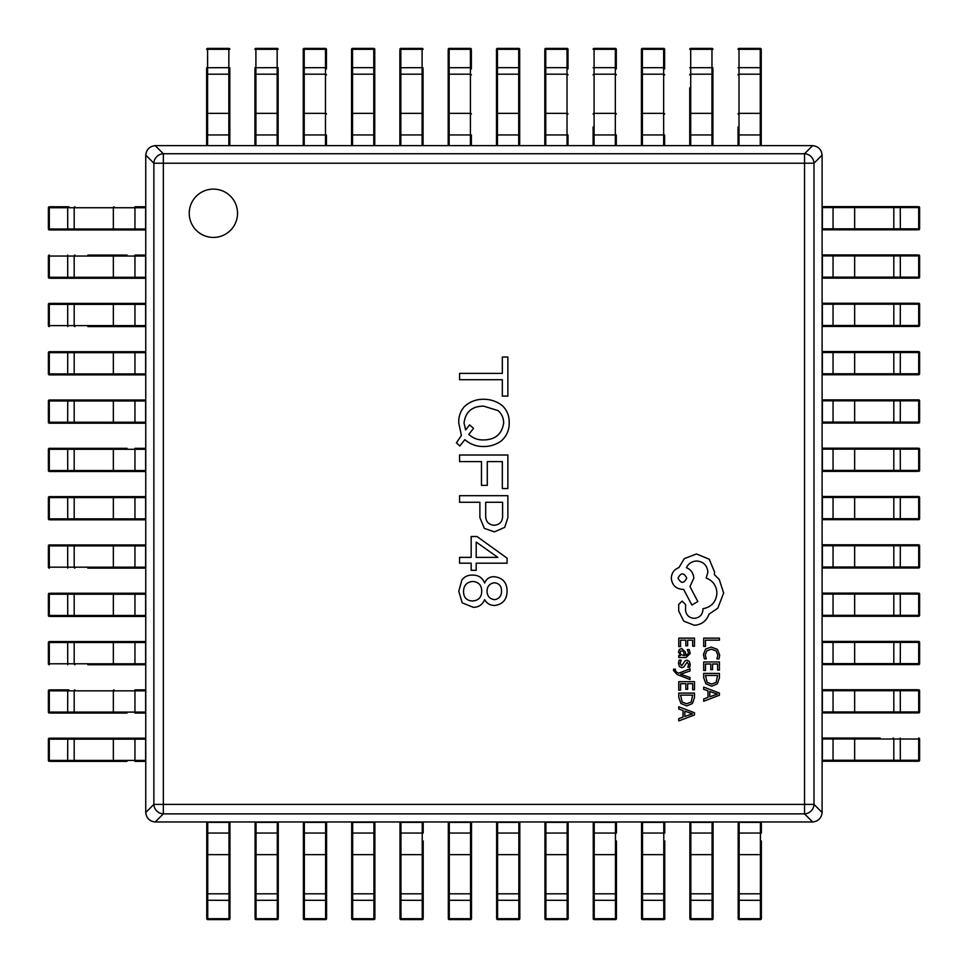 <?xml version="1.0" encoding="UTF-8"?>
<svg xmlns="http://www.w3.org/2000/svg" width="968" height="968" viewBox="0 0 968 968"><rect width="100%" height="100%" fill="white"/><g stroke="black" fill="none" stroke-linecap="round" stroke-linejoin="round"><path stroke-width="1.45" d="M206.632 67.724L228.847 67.663L228.847 49.295L207.6 49.295L207.6 134.951L206.632 134.951L206.632 145.636L206.632 68.946M229.815 68.946L229.815 134.951L229.815 68.946M206.632 87.87L206.632 127.026M229.815 145.636L229.815 134.951L229.815 145.636M229.815 134.951L207.6 134.951L207.6 145.636L228.847 145.636L228.847 67.663L229.815 67.724M206.632 49.368L207.6 49.295L207.6 48.4A0.968 0.968 0 0 0 206.632 49.368A0.968 0.968 180 0 1 207.6 48.4L228.847 48.4A0.968 0.968 180 0 1 229.815 49.368A0.968 0.968 0 0 0 228.847 48.4L228.847 49.295L229.815 49.368M254.935 67.724L277.163 67.663L277.163 49.295L255.903 49.295L255.903 134.951L254.935 134.951L254.935 145.636L254.935 68.946M278.131 68.946L278.131 134.951L278.131 68.946M254.935 114.067A0.968 0.726 0 0 1 255.903 113.341L277.163 113.341L277.163 74.185L255.903 74.185A0.968 0.726 0 0 0 254.935 74.911L254.935 127.026M278.131 114.067A0.968 0.726 -0 0 0 277.163 113.341L277.163 145.636L255.903 145.636L255.903 134.951L278.131 134.951L278.131 145.636M254.935 49.368L255.903 49.295L255.903 48.4A0.968 0.968 0 0 0 254.935 49.368A0.968 0.968 180 0 1 255.903 48.4L277.163 48.4A0.968 0.968 180 0 1 278.131 49.368A0.968 0.968 0 0 0 277.163 48.4L277.163 49.295L278.131 49.368M303.25 145.636L303.25 49.368A0.968 0.968 180 0 1 304.218 48.4L325.478 48.4A0.968 0.968 180 0 1 326.446 49.368L326.446 68.946M303.25 68.946L303.25 127.026M303.25 67.724L325.478 67.663L325.478 49.295L304.218 49.295L304.218 134.951L326.446 134.951L326.446 145.636M303.25 134.951L304.218 134.951L304.218 145.636L325.478 145.636L325.478 67.663L326.446 67.724M351.565 145.636L351.565 49.368A0.968 0.968 180 0 1 352.534 48.4L373.781 48.4A0.968 0.968 180 0 1 374.749 49.368L374.749 134.951L374.749 49.368A0.968 0.968 0 0 0 373.781 48.4L373.781 49.295L352.534 49.295L352.534 67.663L373.781 67.663L373.781 49.295L374.749 49.368M351.565 68.946L351.565 127.026M351.565 67.724L352.534 67.663L352.534 134.951L374.749 134.951L374.749 145.636M351.565 134.951L352.534 134.951L352.534 145.636L373.781 145.636L373.781 67.663L374.749 67.724M399.869 145.636L399.869 50.578M423.064 68.946L423.064 134.951L423.064 68.946M399.869 68.946L399.869 127.026M399.869 67.724L422.096 67.663L422.096 49.295L400.837 49.295L400.837 134.951L423.064 134.951L423.064 145.636M399.869 134.951L400.837 134.951L400.837 145.636L422.096 145.636L422.096 67.663L423.064 67.724M399.869 49.368L400.837 49.295L400.837 48.4A0.968 0.968 0 0 0 399.869 49.368A0.968 0.968 180 0 1 400.837 48.4L422.096 48.4A0.968 0.968 180 0 1 423.064 49.368A0.968 0.968 0 0 0 422.096 48.4L422.096 49.295L423.064 49.368M448.184 145.636L448.184 50.578M471.368 50.578L471.368 68.946M448.184 68.946L448.184 127.026M448.184 67.724L470.412 67.663L470.412 49.295L449.152 49.295L449.152 134.951L471.368 134.951L471.368 145.636M448.184 134.951L449.152 134.951L449.152 145.636L470.412 145.636L470.412 67.663L471.368 67.724M448.184 49.368L449.152 49.295L449.152 48.4A0.968 0.968 0 0 0 448.184 49.368A0.968 0.968 180 0 1 449.152 48.4L470.412 48.4A0.968 0.968 180 0 1 471.368 49.368A0.968 0.968 0 0 0 470.412 48.4L470.412 49.295L471.368 49.368M496.499 145.636L496.499 49.368A0.968 0.968 180 0 1 497.455 48.4L518.715 48.4A0.968 0.968 180 0 1 519.683 49.368L519.683 134.951L519.683 49.368A0.968 0.968 0 0 0 518.715 48.4L518.715 49.295L497.455 49.295L497.455 67.663L518.715 67.663L518.715 49.295L519.683 49.368M496.499 68.946L496.499 127.026M496.499 67.724L497.455 67.663L497.455 134.951L519.683 134.951L519.683 145.636M496.499 134.951L497.455 134.951L497.455 145.636L518.715 145.636L518.715 67.663L519.683 67.724M544.803 145.636L544.803 50.578M544.803 49.368L545.77 49.295L545.77 67.663L567.03 67.663L567.03 49.295L545.77 49.295L545.77 48.4A0.968 0.968 0 0 0 544.803 49.368A0.968 0.968 180 0 1 545.77 48.4L567.03 48.4A0.968 0.968 180 0 1 567.998 49.368L567.998 68.946M544.803 68.946L544.803 127.026M544.803 67.724L545.77 67.663L545.77 134.951L567.998 134.951L567.998 145.636M544.803 134.951L545.77 134.951L545.77 145.636L567.03 145.636L567.03 67.663L567.998 67.724M593.118 145.636L593.118 127.026M593.118 49.368L594.086 49.295L594.086 67.663L615.333 67.663L615.333 49.295L594.086 49.295L594.086 48.4A0.968 0.968 0 0 0 593.118 49.368A0.968 0.968 180 0 1 594.086 48.4L615.333 48.4A0.968 0.968 180 0 1 616.301 49.368L616.301 68.946M593.118 67.724L594.086 67.663L594.086 134.951L616.301 134.951L616.301 145.636M593.118 134.951L594.086 134.951L594.086 145.636L615.333 145.636L615.333 67.663L616.301 67.724M641.421 145.636L641.421 49.368A0.968 0.968 180 0 1 642.389 48.4L663.649 48.4A0.968 0.968 180 0 1 664.617 49.368L664.617 68.946M641.421 68.946L641.421 127.026M641.421 67.724L663.649 67.663L663.649 49.295L642.389 49.295L642.389 134.951L664.617 134.951L664.617 145.636M641.421 134.951L642.389 134.951L642.389 145.636L663.649 145.636L663.649 67.663L664.617 67.724M689.736 145.636L689.736 87.87M712.92 68.946L712.92 134.951L712.92 68.946L711.964 69.006M689.736 67.724L711.964 67.663L711.964 49.295L690.704 49.295L690.704 134.951L712.92 134.951L712.92 145.636M689.736 134.951L690.704 134.951L690.704 145.636L711.964 145.636L711.964 67.663L712.92 67.724M689.736 49.368L690.704 49.295L690.704 48.4A0.968 0.968 0 0 0 689.736 49.368A0.968 0.968 180 0 1 690.704 48.4L711.964 48.4A0.968 0.968 180 0 1 712.92 49.368A0.968 0.968 0 0 0 711.964 48.4L711.964 49.295L712.92 49.368M738.052 145.636L738.052 127.026M738.052 49.368L739.007 49.295L739.007 67.663L760.267 67.663L760.267 49.295L739.007 49.295L739.007 48.4A0.968 0.968 0 0 0 738.052 49.368A0.968 0.968 180 0 1 739.007 48.4L760.267 48.4A0.968 0.968 180 0 1 761.235 49.368L761.235 134.951L761.235 68.946L760.267 69.006M738.052 67.724L739.007 67.663L739.007 134.951L761.235 134.951L761.235 145.636M738.052 134.951L739.007 134.951L739.007 145.636L760.267 145.636L760.267 67.663L761.235 67.724M900.276 206.632L900.337 228.847L918.705 228.847L918.705 207.6L833.049 207.6L833.049 206.632L822.364 206.632L917.422 206.632M917.422 229.815L822.364 229.815L822.364 228.847L900.337 228.847L900.276 229.815M899.054 206.632L880.13 206.632M880.13 229.815L899.054 229.815L898.994 228.847M833.049 229.815L833.049 207.6L822.364 207.6L822.364 228.847M822.364 207.6L822.364 206.632M918.632 206.632L918.705 207.6L919.6 207.6A0.968 0.968 0 0 0 918.632 206.632A0.968 0.968 -90 0 1 919.6 207.6L919.6 228.847A0.968 0.968 -90 0 1 918.632 229.815A0.968 0.968 0 0 0 919.6 228.847L918.705 228.847L918.632 229.815M761.368 840.974L761.368 918.632A0.968 0.968 0 0 1 760.4 919.6L739.153 919.6A0.968 0.968 0 0 1 738.185 918.632L738.185 822.364L739.153 822.364L739.153 918.705L760.4 918.705L760.4 900.337L738.185 900.276M738.185 880.13L738.185 917.422M761.368 900.276L760.4 900.337L760.4 893.815A0.968 0.726 180 0 0 761.368 893.089L761.368 880.13M761.368 833.049L761.368 822.364L761.368 833.049L738.185 833.049M738.185 893.089A0.968 0.726 180 0 0 739.153 893.815L760.4 893.815L760.4 822.364L739.153 822.364M760.4 822.364L761.368 822.364M127.026 761.368L50.578 761.368M127.026 738.185L49.368 738.185L145.636 738.185L145.636 739.153L49.295 739.153L49.295 760.4L67.663 760.4L67.724 738.185M68.946 761.368L87.87 761.368M67.724 761.368L67.663 760.4L145.636 760.4L145.636 761.368L134.951 761.368L134.951 738.185M145.636 760.4L145.636 739.153M49.368 761.368L49.295 760.4L48.4 760.4A0.968 0.968 0 0 0 49.368 761.368A0.968 0.968 90 0 1 48.4 760.4L48.4 739.153A0.968 0.968 90 0 1 49.368 738.185A0.968 0.968 0 0 0 48.4 739.153L49.295 739.153L49.368 738.185M900.276 254.935L900.337 277.163L918.705 277.163L918.705 255.903L822.364 255.903L822.364 254.935L917.422 254.935M917.422 278.131L822.364 278.131L833.049 278.131L833.049 277.163L900.337 277.163L900.276 278.131M899.054 254.935L880.13 254.935M880.13 278.131L899.054 278.131L898.994 277.163M822.364 255.903L822.364 277.163L833.049 277.163L833.049 254.935M822.364 278.131L822.364 277.163M918.632 254.935L918.705 255.903L919.6 255.903A0.968 0.968 0 0 0 918.632 254.935A0.968 0.968 -90 0 1 919.6 255.903L919.6 277.163A0.968 0.968 -90 0 1 918.632 278.131A0.968 0.968 0 0 0 919.6 277.163L918.705 277.163L918.632 278.131M713.065 917.422L713.065 899.054M713.065 900.276L712.097 900.337L712.097 833.049L713.065 833.049L713.065 822.364L713.065 918.632A0.968 0.968 0 0 1 712.097 919.6L690.837 919.6A0.968 0.968 0 0 1 689.869 918.632L689.869 822.364L690.837 822.364L690.837 918.705L712.097 918.705L712.097 900.337L689.869 900.276M689.869 893.089A0.968 0.726 180 0 0 690.837 893.815L712.097 893.815A0.968 0.726 180 0 0 713.065 893.089L713.065 880.13M689.869 880.13L689.869 899.054M689.869 833.049L712.097 833.049L712.097 822.364L690.837 822.364M712.097 822.364L713.065 822.364M127.026 713.065L50.578 713.065M50.578 689.869L68.946 689.869M68.946 713.065L87.87 713.065M67.724 713.065L67.663 712.097L134.951 712.097L134.951 689.869L145.636 689.869L145.636 690.837L49.295 690.837L49.295 712.097L67.663 712.097L67.724 689.869M145.636 712.097L145.636 713.065L134.951 713.065L134.951 712.097L145.636 712.097L145.636 690.837M49.368 713.065L49.295 712.097L48.4 712.097A0.968 0.968 0 0 0 49.368 713.065A0.968 0.968 90 0 1 48.4 712.097L48.4 690.837A0.968 0.968 90 0 1 49.368 689.869A0.968 0.968 0 0 0 48.4 690.837L49.295 690.837L49.368 689.869M900.276 303.25L900.337 304.218L822.364 304.218L822.364 303.25L918.632 303.25A0.968 0.968 -90 0 1 919.6 304.218L919.6 325.478A0.968 0.968 -90 0 1 918.632 326.446L822.364 326.446L822.364 325.478L918.705 325.478L918.705 304.218L900.337 304.218L900.276 326.446M899.054 303.25L840.974 303.25M840.974 326.446L899.054 326.446M822.364 304.218L822.364 325.478M664.75 840.974L664.75 918.632A0.968 0.968 0 0 1 663.782 919.6L642.522 919.6A0.968 0.968 0 0 1 641.554 918.632L641.554 822.364L642.522 822.364L642.522 918.705L663.782 918.705L663.782 900.337L641.554 900.276M641.554 880.13L641.554 917.422M664.75 899.054L664.75 880.13M664.75 900.276L663.782 900.337L663.782 822.364L664.75 822.364L664.75 833.049L641.554 833.049M663.782 822.364L642.522 822.364M67.724 664.75L67.663 642.522L49.295 642.522L49.295 663.782L145.636 663.782L145.636 664.75L87.87 664.75M127.026 641.554L50.578 641.554M49.368 664.75L49.295 663.782L48.4 663.782A0.968 0.968 0 0 0 49.368 664.75A0.968 0.968 90 0 1 48.4 663.782L48.4 642.522A0.968 0.968 90 0 1 49.368 641.554L145.636 641.554L145.636 642.522L67.663 642.522L67.724 641.554M145.636 663.782L145.636 642.522M900.276 351.565L900.337 352.534L822.364 352.534L822.364 351.565L918.632 351.565A0.968 0.968 -90 0 1 919.6 352.534L919.6 373.781A0.968 0.968 -90 0 1 918.632 374.749L822.364 374.749L822.364 373.781L918.705 373.781L918.705 352.534L900.337 352.534L900.276 374.749M899.054 351.565L880.13 351.565M880.13 374.749L899.054 374.749M822.364 352.534L822.364 373.781M616.434 840.974L616.434 918.632A0.968 0.968 0 0 1 615.466 919.6L594.219 919.6A0.968 0.968 0 0 1 593.251 918.632L593.251 822.364L594.219 822.364L594.219 918.705L615.466 918.705L615.466 900.337L593.251 900.276M593.251 917.422L593.251 918.632A0.968 0.968 0 0 0 594.219 919.6L594.219 918.705L593.251 918.632M616.434 899.054L616.434 880.13M593.251 840.974L593.251 899.054M616.434 900.276L615.466 900.337L615.466 822.364L616.434 822.364L616.434 833.049L593.251 833.049M615.466 822.364L594.219 822.364M67.724 616.434L67.663 594.219L49.295 594.219L49.295 615.466L145.636 615.466L145.636 616.434L50.578 616.434M50.578 593.251L145.636 593.251L145.636 594.219L67.663 594.219L67.724 593.251M68.946 616.434L87.87 616.434M127.026 593.251L68.946 593.251M145.636 615.466L145.636 594.219M49.368 616.434L49.295 615.466L48.4 615.466A0.968 0.968 0 0 0 49.368 616.434A0.968 0.968 90 0 1 48.4 615.466L48.4 594.219A0.968 0.968 90 0 1 49.368 593.251A0.968 0.968 0 0 0 48.4 594.219L49.295 594.219L49.368 593.251M900.276 399.869L900.337 400.837L822.364 400.837L822.364 399.869L918.632 399.869A0.968 0.968 -90 0 1 919.6 400.837L919.6 422.096A0.968 0.968 -90 0 1 918.632 423.064L822.364 423.064L822.364 422.096L918.705 422.096L918.705 400.837L900.337 400.837L900.276 423.064M899.054 399.869L880.13 399.869M880.13 423.064L899.054 423.064M822.364 400.837L822.364 422.096M568.131 900.276L567.163 900.337L567.163 822.364L568.131 822.364L568.131 918.632A0.968 0.968 0 0 1 567.163 919.6L545.904 919.6A0.968 0.968 0 0 1 544.936 918.632L544.936 822.364L545.904 822.364L545.904 918.705L567.163 918.705L567.163 900.337L544.936 900.276M568.131 899.054L568.131 840.974M544.936 840.974L544.936 899.054M567.163 822.364L545.904 822.364M67.724 568.131L67.663 545.904L49.295 545.904L49.295 567.163L145.636 567.163L145.636 568.131L87.87 568.131M127.026 544.936L49.368 544.936L145.636 544.936L145.636 545.904L67.663 545.904L67.724 544.936M145.636 567.163L145.636 545.904M49.368 568.131L49.295 567.163L48.4 567.163A0.968 0.968 0 0 0 49.368 568.131A0.968 0.968 90 0 1 48.4 567.163L48.4 545.904A0.968 0.968 90 0 1 49.368 544.936A0.968 0.968 0 0 0 48.4 545.904L49.295 545.904L49.368 544.936M900.276 448.184L900.337 470.412L918.705 470.412L918.705 449.152L822.364 449.152L822.364 448.184L917.422 448.184M917.422 471.368L822.364 471.368L822.364 470.412L900.337 470.412L900.276 471.368M899.054 448.184L880.13 448.184M880.13 471.368L899.054 471.368M822.364 449.152L822.364 470.412M918.632 448.184L918.705 449.152L919.6 449.152A0.968 0.968 0 0 0 918.632 448.184A0.968 0.968 -90 0 1 919.6 449.152L919.6 470.412A0.968 0.968 -90 0 1 918.632 471.368A0.968 0.968 0 0 0 919.6 470.412L918.705 470.412L918.632 471.368M519.816 900.276L518.848 900.337L518.848 822.364L519.816 822.364L519.816 918.632A0.968 0.968 0 0 1 518.848 919.6L497.588 919.6A0.968 0.968 0 0 1 496.632 918.632L496.632 822.364L497.588 822.364L497.588 918.705L518.848 918.705L518.848 900.337L496.632 900.276M519.816 899.054L519.816 880.13M496.632 840.974L496.632 899.054M518.848 822.364L497.588 822.364M67.724 519.816L67.663 497.588L49.295 497.588L49.295 518.848L145.636 518.848L145.636 519.816L50.578 519.816M87.87 496.632L50.578 496.632M49.368 519.816L49.295 518.848L48.4 518.848A0.968 0.968 0 0 0 49.368 519.816A0.968 0.968 90 0 1 48.4 518.848L48.4 497.588A0.968 0.968 90 0 1 49.368 496.632L145.636 496.632L145.636 497.588L67.663 497.588L67.724 496.632M68.946 519.816L87.87 519.816M145.636 518.848L145.636 497.588M900.276 496.499L900.337 497.455L822.364 497.455L822.364 496.499L918.632 496.499A0.968 0.968 -90 0 1 919.6 497.455L919.6 518.715A0.968 0.968 -90 0 1 918.632 519.683L822.364 519.683L822.364 518.715L918.705 518.715L918.705 497.455L900.337 497.455L900.276 519.683M899.054 496.499L840.974 496.499M880.13 519.683L899.054 519.683M822.364 497.455L822.364 518.715M471.501 917.422L471.501 880.13M471.501 900.276L470.545 900.337L470.545 822.364L471.501 822.364L471.501 918.632A0.968 0.968 0 0 1 470.545 919.6L449.285 919.6A0.968 0.968 0 0 1 448.317 918.632L448.317 822.364L449.285 822.364L449.285 918.705L470.545 918.705L470.545 900.337L448.317 900.276M448.317 840.974L448.317 899.054M470.545 822.364L449.285 822.364M67.724 471.501L67.663 449.285L49.295 449.285L49.295 470.545L145.636 470.545L145.636 471.501L49.368 471.501A0.968 0.968 90 0 1 48.4 470.545L48.4 449.285A0.968 0.968 90 0 1 49.368 448.317L127.026 448.317M50.578 448.317L49.368 448.317A0.968 0.968 0 0 0 48.4 449.285L49.295 449.285L49.368 448.317M68.946 471.501L127.026 471.501M87.87 448.317L68.946 448.317M134.951 471.501L134.951 448.317L145.636 448.317L145.636 449.285L67.663 449.285L67.724 448.317M145.636 470.545L145.636 449.285M917.422 544.803L840.974 544.803M900.276 544.803L900.337 545.77L822.364 545.77L822.364 544.803L918.632 544.803A0.968 0.968 -90 0 1 919.6 545.77L919.6 567.03A0.968 0.968 -90 0 1 918.632 567.998L822.364 567.998L822.364 567.03L918.705 567.03L918.705 545.77L900.337 545.77L900.276 567.998M917.422 567.998L918.632 567.998A0.968 0.968 0 0 0 919.6 567.03L918.705 567.03L918.632 567.998M880.13 567.998L899.054 567.998M822.364 545.77L822.364 567.03M423.197 840.974L423.197 917.422M400.002 840.974L400.002 917.422M423.197 918.632L422.229 918.705L422.229 919.6A0.968 0.968 0 0 0 423.197 918.632A0.968 0.968 0 0 1 422.229 919.6L400.97 919.6A0.968 0.968 0 0 1 400.002 918.632L400.002 822.364L400.97 822.364L400.97 918.705L422.229 918.705L422.229 900.337L400.002 900.276M423.197 899.054L423.197 880.13M423.197 900.276L422.229 900.337L422.229 822.364L423.197 822.364L423.197 833.049L400.002 833.049M422.229 822.364L400.97 822.364M50.578 423.197L87.87 423.197M67.724 423.197L67.663 422.229L145.636 422.229L145.636 423.197L49.368 423.197A0.968 0.968 90 0 1 48.4 422.229L48.4 400.97A0.968 0.968 90 0 1 49.368 400.002L145.636 400.002L145.636 400.97L49.295 400.97L49.295 422.229L67.663 422.229L67.724 400.002M87.87 400.002L49.368 400.002A0.968 0.968 0 0 0 48.4 400.97L49.295 400.97L49.368 400.002M145.636 422.229L145.636 400.97M900.276 593.118L900.337 615.333L918.705 615.333L918.705 594.086L822.364 594.086L822.364 593.118L917.422 593.118M918.632 593.118L918.705 594.086L919.6 594.086A0.968 0.968 0 0 0 918.632 593.118A0.968 0.968 -90 0 1 919.6 594.086L919.6 615.333A0.968 0.968 -90 0 1 918.632 616.301L822.364 616.301L822.364 615.333L900.337 615.333L900.276 616.301M899.054 593.118L880.13 593.118M880.13 616.301L899.054 616.301M822.364 594.086L822.364 615.333M374.882 917.422L374.882 840.974M374.882 900.276L373.914 900.337L373.914 822.364L374.882 822.364L374.882 918.632A0.968 0.968 0 0 1 373.914 919.6L352.667 919.6A0.968 0.968 0 0 1 351.699 918.632L351.699 822.364L352.667 822.364L352.667 918.705L373.914 918.705L373.914 900.337L351.699 900.276M351.699 880.13L351.699 899.054M373.914 822.364L352.667 822.364M67.724 374.882L67.663 373.914L145.636 373.914L145.636 374.882L49.368 374.882A0.968 0.968 90 0 1 48.4 373.914L48.4 352.667A0.968 0.968 90 0 1 49.368 351.699L145.636 351.699L145.636 352.667L49.295 352.667L49.295 373.914L67.663 373.914L67.724 351.699M87.87 351.699L50.578 351.699M68.946 374.882L127.026 374.882M145.636 373.914L145.636 352.667M900.276 641.421L900.337 642.389L822.364 642.389L822.364 641.421L918.632 641.421A0.968 0.968 -90 0 1 919.6 642.389L919.6 663.649A0.968 0.968 -90 0 1 918.632 664.617L822.364 664.617L822.364 663.649L918.705 663.649L918.705 642.389L900.337 642.389L900.276 664.617M899.054 641.421L880.13 641.421M880.13 664.617L899.054 664.617M822.364 642.389L822.364 663.649M326.579 900.276L325.611 900.337L325.611 822.364L326.579 822.364L326.579 918.632A0.968 0.968 0 0 1 325.611 919.6L304.351 919.6A0.968 0.968 0 0 1 303.383 918.632L303.383 822.364L304.351 822.364L304.351 918.705L325.611 918.705L325.611 900.337L303.383 900.276M326.579 899.054L326.579 840.974M303.383 880.13L303.383 899.054M325.611 822.364L304.351 822.364M67.724 326.579L67.663 304.351L49.295 304.351L49.295 325.611L145.636 325.611L145.636 326.579L87.87 326.579M49.368 326.579L49.295 325.611L48.4 325.611A0.968 0.968 0 0 0 49.368 326.579A0.968 0.968 90 0 1 48.4 325.611L48.4 304.351A0.968 0.968 90 0 1 49.368 303.383L145.636 303.383L145.636 304.351L67.663 304.351L67.724 303.383M87.87 303.383L68.946 303.383M145.636 325.611L145.636 304.351M900.276 689.736L900.337 711.964L918.705 711.964L918.705 690.704L822.364 690.704L822.364 689.736L917.422 689.736M840.974 712.92L918.632 712.92L822.364 712.92L822.364 711.964L900.337 711.964L900.276 712.92M899.054 689.736L880.13 689.736M822.364 690.704L822.364 711.964M918.632 689.736L918.705 690.704L919.6 690.704A0.968 0.968 0 0 0 918.632 689.736A0.968 0.968 -90 0 1 919.6 690.704L919.6 711.964A0.968 0.968 -90 0 1 918.632 712.92A0.968 0.968 0 0 0 919.6 711.964L918.705 711.964L918.632 712.92M278.264 900.276L256.036 900.337L256.036 918.705L277.296 918.705L277.296 833.049L278.264 833.049L278.264 822.364L278.264 917.422M255.08 917.422L255.08 822.364L256.036 822.364L256.036 900.337L255.08 900.276M255.08 893.089A0.968 0.726 180 0 0 256.036 893.815L277.296 893.815A0.968 0.726 180 0 0 278.264 893.089L278.264 840.974M255.08 880.13L255.08 899.054L256.036 898.994M255.08 833.049L277.296 833.049L277.296 822.364L256.036 822.364M277.296 822.364L278.264 822.364M278.264 918.632L277.296 918.705L277.296 919.6A0.968 0.968 0 0 0 278.264 918.632A0.968 0.968 0 0 1 277.296 919.6L256.036 919.6A0.968 0.968 0 0 1 255.08 918.632A0.968 0.968 0 0 0 256.036 919.6L256.036 918.705L255.08 918.632M67.724 278.264L67.663 256.036L49.295 256.036L49.295 277.296L145.636 277.296L145.636 278.264L50.578 278.264M87.87 255.08L127.026 255.08M68.946 278.264L87.87 278.264M134.951 278.264L134.951 255.08L145.636 255.08L145.636 256.036L67.663 256.036L67.724 255.08M145.636 277.296L145.636 256.036M49.368 278.264L49.295 277.296L48.4 277.296A0.968 0.968 0 0 0 49.368 278.264A0.968 0.968 90 0 1 48.4 277.296L48.4 256.036A0.968 0.968 90 0 1 49.368 255.08A0.968 0.968 0 0 0 48.4 256.036L49.295 256.036L49.368 255.08M900.276 738.052L900.337 760.267L918.705 760.267L918.705 739.007L822.364 739.007L822.364 738.052L880.13 738.052M918.632 738.052L918.705 739.007L919.6 739.007A0.968 0.968 0 0 0 918.632 738.052A0.968 0.968 -90 0 1 919.6 739.007L919.6 760.267A0.968 0.968 -90 0 1 918.632 761.235L822.364 761.235L822.364 760.267L900.337 760.267L900.276 761.235M840.974 761.235L899.054 761.235L898.994 760.267M822.364 739.007L822.364 760.267M229.948 900.276L228.993 900.337L228.993 822.364L229.948 822.364L229.948 918.632A0.968 0.968 0 0 1 228.993 919.6L207.733 919.6A0.968 0.968 0 0 1 206.765 918.632L206.765 822.364L206.765 833.049L207.733 833.049L207.733 918.705L228.993 918.705L228.993 900.337L206.765 900.276M206.765 880.13L206.765 918.632A0.968 0.968 0 0 0 207.733 919.6L207.733 918.705L206.765 918.632M228.993 822.364L207.733 822.364L207.733 833.049L229.948 833.049M206.765 822.364L207.733 822.364M50.578 229.948L87.87 229.948M67.724 229.948L67.663 207.733L49.295 207.733L49.295 228.993L145.636 228.993L145.636 229.948L49.368 229.948A0.968 0.968 90 0 1 48.4 228.993L48.4 207.733A0.968 0.968 90 0 1 49.368 206.765L68.946 206.765M145.636 206.765L134.951 206.765L145.636 206.765L145.636 207.733L67.663 207.733L67.724 206.765M145.636 228.993L145.636 207.733M189.244 213.262A24.152 24.152 0 0 0 213.396 237.426A24.152 24.152 0 0 0 237.547 213.262A24.152 24.152 0 0 0 213.396 189.111A24.152 24.152 0 0 0 189.244 213.262M484.641 599.664C486.928 603.596 490.365 605.532 494.938 605.472C502.973 604.177 507.014 599.337 507.087 590.952C506.881 582.409 502.574 577.654 494.152 576.698C489.53 576.674 486.359 578.791 484.641 583.038C482.524 577.823 478.652 575.186 473.025 575.113C468.476 574.811 464.785 576.396 461.942 579.868L458.771 591.218L462.208 602.834L473.291 607.323C478.749 607.251 482.524 604.71 484.641 599.664M471.174 563.182L471.174 570.309L476.195 570.309L476.195 563.182L507.087 563.182L507.087 558.161L476.982 536.514L471.174 536.514L471.174 557.374L459.558 557.374L459.558 563.182L471.174 563.182M459.558 502.283L479.886 502.283L479.886 517.59L484.375 528.419L494.406 531.856L504.703 527.366L507.873 517.59L507.873 495.689L459.558 495.689L459.558 502.283M459.558 461.615L481.471 461.615L481.471 485.367L487.279 485.367L487.279 461.615L502.331 461.615L502.331 488.537L507.873 488.537L507.873 455.008L459.558 455.008L459.558 461.615M456.4 442.836L459.824 446.006L464.846 439.666C470.206 444.276 476.45 446.563 483.589 446.538C490.219 446.538 496.209 444.602 501.533 440.73C506.688 435.975 509.241 430.07 509.192 423.04C509.422 416.337 507.232 410.613 502.598 405.882C497.056 401.454 490.716 399.264 483.589 399.276C476.159 399.215 469.734 401.684 464.313 406.669C460.308 411.339 458.469 416.797 458.771 423.04L461.409 435.443L456.4 442.836M507.873 357.023L502.331 357.023L502.331 373.382L459.558 373.382L459.558 379.722L502.331 379.722L502.331 396.094L507.873 396.094L507.873 357.023M822.11 155.11L814.003 163.217A9.668 9.293 -135 0 0 804.529 153.743L812.636 145.636C818.275 146.301 821.433 149.459 822.11 155.11L822.11 812.503C821.433 818.154 818.275 821.312 812.636 821.977L804.529 813.87A9.668 9.293 -45 0 0 814.003 804.396L822.11 812.503M155.231 145.636L163.338 153.743A9.668 9.293 135 0 0 153.864 163.217L145.757 155.11C146.434 149.459 149.592 146.301 155.231 145.636L812.636 145.636M145.757 812.503L153.864 804.396A9.668 9.293 45 0 0 163.338 813.87L155.231 821.977C149.592 821.312 146.434 818.154 145.757 812.503L145.757 155.11M812.636 821.977L155.231 821.977M473.558 428.316L469.589 424.879L465.632 429.901L464.047 423.04C465.451 411.872 471.973 406.245 483.589 406.136L498.109 410.626C501.775 413.953 503.626 418.091 503.65 423.04C501.932 434.148 495.241 439.774 483.589 439.932C477.877 440.089 472.953 438.238 468.802 434.39L473.558 428.316M485.694 502.283L502.598 502.283L502.598 515.484C502.731 521.389 500.008 524.644 494.406 525.249C488.416 524.789 485.512 521.437 485.694 515.218L485.694 502.283M476.195 542.056L497.842 557.374L476.195 557.374L476.195 542.056M473.025 581.453C478.749 582.095 481.653 585.35 481.737 591.218C481.592 597.316 478.507 600.571 472.493 600.983C466.6 600.68 463.611 597.51 463.527 591.484C463.732 585.301 466.903 581.962 473.025 581.453M494.672 599.664C489.808 599.047 487.255 596.227 487.013 591.218C487.194 586.281 489.663 583.474 494.406 582.772C499.04 583.329 501.412 585.967 501.533 590.698C501.678 595.744 499.391 598.732 494.672 599.664M703.7 646.43L705.49 646.43L705.49 640.163L719.418 640.163L719.418 638.142L703.7 638.142L703.7 646.43M703.433 654.489L704.353 658.845L706.289 658.845L705.236 654.779L706.894 650.738L711.383 649.201L716.102 650.847L717.857 655.13L716.913 658.845L719.043 658.845L719.684 655.118L717.373 649.346L711.262 647.072L705.575 649.092L703.433 654.489M703.7 670.437L705.49 670.437L705.49 664.012L710.778 664.012L710.778 669.638L712.581 669.638L712.581 664.012L717.615 664.012L717.615 670.086L719.418 670.086L719.418 661.991L703.7 661.991L703.7 670.437M703.7 673.413L703.7 677.733L705.902 683.844L711.758 686.215L717.336 683.844L719.418 677.903L719.418 673.413L703.7 673.413M717.615 675.446L705.49 675.446L707.124 682.392L711.698 684.073L716.126 682.355L717.615 675.446M703.7 701.231L719.418 695.242L719.418 693.076L703.7 687.086L703.7 689.325L707.995 690.837L707.995 697.384L703.7 698.981L703.7 701.231M709.774 691.479L709.774 696.754L717.409 694.141L709.774 691.479M678.762 646.588L680.552 646.588L680.552 640.163L685.84 640.163L685.84 645.789L687.643 645.789L687.643 640.163L692.677 640.163L692.677 646.237L694.48 646.237L694.48 638.142L678.762 638.142L678.762 646.588M690.245 653.436L689.204 649.576L687.292 649.576L688.647 653.255L685.901 655.53L685.429 652.202L681.762 648.475L679.379 649.443L678.495 652.033L680.492 655.481L678.762 655.53L678.762 657.502L685.985 657.502L690.245 653.436M683.347 650.992L680.613 651.04L680.105 652.553L681.024 654.683L684.388 655.53L683.347 650.992M680.105 663.407L681.182 660.164L679.149 660.164L678.495 663.213L679.391 666.48L681.811 667.751L683.674 667.085L687.135 662.209L688.647 664.363L687.837 667.206L689.748 667.206L690.245 664.556L689.349 661.446L686.953 660.176L685.175 660.733L681.617 665.73L680.105 663.407M689.99 679.548L689.99 677.515L680.625 674.2L689.99 670.981L689.99 668.779L678.786 673.183L676.741 672.312L675.156 670.292L675.386 669.178L673.631 669.178L673.474 670.449L677.068 674.454L689.99 679.548M678.762 690.124L680.552 690.124L680.552 683.698L685.84 683.698L685.84 689.325L687.643 689.325L687.643 683.698L692.677 683.698L692.677 689.773L694.48 689.773L694.48 681.678L678.762 681.678L678.762 690.124M678.762 693.1L678.762 697.42L680.964 703.53L686.82 705.902L692.398 703.53L694.48 697.589L694.48 693.1L678.762 693.1M692.677 695.133L680.552 695.133L682.186 702.078L686.76 703.76L691.188 702.042L692.677 695.133M678.762 720.918L694.48 714.928L694.48 712.763L678.762 706.773L678.762 709.012L683.057 710.524L683.057 717.07L678.762 718.667L678.762 720.918M684.836 711.165L684.836 716.441L692.471 713.827L684.836 711.165M694.346 625.267C701.582 624.699 706.458 621.02 709 614.196L717.82 608.158L723.64 592.961L719.272 579.554L714.36 574.629L714.578 572.064L709.217 559.202L696.476 553.95L684.291 558.645L678.931 567.587C674.164 569.402 671.623 572.935 671.332 578.211C671.986 585.011 675.7 588.738 682.5 589.379L683.626 589.379L691.89 605.036L697.819 601.564L689.99 586.596L693.79 578.211C693.463 573.08 690.995 569.583 686.421 567.696C688.442 563.509 691.878 561.271 696.694 560.992C703.494 561.646 707.221 565.372 707.874 572.173L706.204 578.102C712.908 580.631 716.477 585.616 716.925 593.069C716.187 601.866 711.528 607.081 702.962 608.727L702.962 609.61C702.453 614.922 699.549 617.826 694.237 618.334C689.216 617.947 686.3 615.261 685.525 610.288L685.634 604.589L682.174 601.116L678.701 604.359L678.701 610.953L683.735 621.129L694.346 625.267M678.036 578.102C680.964 583.716 683.88 583.716 686.748 578.102C683.844 572.487 680.94 572.487 678.036 578.102M206.632 74.911A0.968 0.726 0 0 1 207.6 74.185L228.847 74.185A0.968 0.726 -0 0 1 229.815 74.911M206.632 114.067A0.968 0.726 0 0 1 207.6 113.341L228.847 113.341A0.968 0.726 -0 0 1 229.815 114.067M278.131 74.911A0.968 0.726 -0 0 0 277.163 74.185L277.163 67.663L278.131 67.724M303.25 74.911A0.968 0.726 0 0 1 304.218 74.185L325.478 74.185A0.968 0.726 -0 0 1 326.446 74.911M303.25 114.067A0.968 0.726 0 0 1 304.218 113.341L325.478 113.341A0.968 0.726 -0 0 1 326.446 114.067M303.25 49.368L304.218 49.295L304.218 48.4A0.968 0.968 0 0 0 303.25 49.368M325.478 49.295L326.446 49.368A0.968 0.968 0 0 0 325.478 48.4L325.478 49.295M351.565 74.911A0.968 0.726 0 0 1 352.534 74.185L373.781 74.185A0.968 0.726 -0 0 1 374.749 74.911M351.565 114.067A0.968 0.726 0 0 1 352.534 113.341L373.781 113.341A0.968 0.726 -0 0 1 374.749 114.067M351.565 49.368L352.534 49.295L352.534 48.4A0.968 0.968 0 0 0 351.565 49.368M399.869 74.911A0.968 0.726 0 0 1 400.837 74.185L422.096 74.185A0.968 0.726 -0 0 1 423.064 74.911M399.869 114.067A0.968 0.726 0 0 1 400.837 113.341L422.096 113.341A0.968 0.726 -0 0 1 423.064 114.067M448.184 74.911A0.968 0.726 0 0 1 449.152 74.185L470.412 74.185A0.968 0.726 -0 0 1 471.368 74.911M448.184 114.067A0.968 0.726 0 0 1 449.152 113.341L470.412 113.341A0.968 0.726 -0 0 1 471.368 114.067M496.499 74.911A0.968 0.726 0 0 1 497.455 74.185L518.715 74.185A0.968 0.726 -0 0 1 519.683 74.911M496.499 114.067A0.968 0.726 0 0 1 497.455 113.341L518.715 113.341A0.968 0.726 -0 0 1 519.683 114.067M496.499 49.368L497.455 49.295L497.455 48.4A0.968 0.968 0 0 0 496.499 49.368M544.803 74.911A0.968 0.726 0 0 1 545.77 74.185L567.03 74.185A0.968 0.726 -0 0 1 567.998 74.911M544.803 114.067A0.968 0.726 0 0 1 545.77 113.341L567.03 113.341A0.968 0.726 -0 0 1 567.998 114.067M567.03 49.295L567.998 49.368A0.968 0.968 0 0 0 567.03 48.4L567.03 49.295M593.118 74.911A0.968 0.726 0 0 1 594.086 74.185L615.333 74.185A0.968 0.726 -0 0 1 616.301 74.911M593.118 114.067A0.968 0.726 0 0 1 594.086 113.341L615.333 113.341A0.968 0.726 -0 0 1 616.301 114.067M615.333 49.295L616.301 49.368A0.968 0.968 0 0 0 615.333 48.4L615.333 49.295M641.421 74.911A0.968 0.726 0 0 1 642.389 74.185L663.649 74.185A0.968 0.726 -0 0 1 664.617 74.911M641.421 114.067A0.968 0.726 0 0 1 642.389 113.341L663.649 113.341A0.968 0.726 -0 0 1 664.617 114.067M641.421 49.368L642.389 49.295L642.389 48.4A0.968 0.968 0 0 0 641.421 49.368M663.649 49.295L664.617 49.368A0.968 0.968 0 0 0 663.649 48.4L663.649 49.295M689.736 74.911A0.968 0.726 0 0 1 690.704 74.185L711.964 74.185A0.968 0.726 -0 0 1 712.92 74.911M689.736 114.067A0.968 0.726 0 0 1 690.704 113.341L711.964 113.341A0.968 0.726 -0 0 1 712.92 114.067M738.052 74.911A0.968 0.726 0 0 1 739.007 74.185L760.267 74.185A0.968 0.726 -0 0 1 761.235 74.911M738.052 114.067A0.968 0.726 0 0 1 739.007 113.341L760.267 113.341A0.968 0.726 -0 0 1 761.235 114.067M760.267 49.295L761.235 49.368A0.968 0.968 0 0 0 760.267 48.4L760.267 49.295M893.089 206.632A0.968 0.726 90 0 1 893.815 207.6L893.815 228.847A0.968 0.726 90 0 1 893.089 229.815M853.933 206.632A0.968 0.726 90 0 1 854.659 207.6L854.659 228.847A0.968 0.726 90 0 1 853.933 229.815M761.368 853.933A0.968 0.726 180 0 1 760.4 854.659L739.153 854.659A0.968 0.726 180 0 1 738.185 853.933M761.368 918.632L760.4 918.705L760.4 919.6A0.968 0.968 0 0 0 761.368 918.632M739.153 918.705L738.185 918.632A0.968 0.968 0 0 0 739.153 919.6L739.153 918.705M74.911 761.368A0.968 0.726 -90 0 1 74.185 760.4L74.185 739.153A0.968 0.726 -90 0 1 74.911 738.185M114.067 761.368A0.968 0.726 -90 0 1 113.341 760.4L113.341 739.153A0.968 0.726 -90 0 1 114.067 738.185M893.089 254.935A0.968 0.726 90 0 1 893.815 255.903L893.815 277.163A0.968 0.726 90 0 1 893.089 278.131M853.933 254.935A0.968 0.726 90 0 1 854.659 255.903L854.659 277.163A0.968 0.726 90 0 1 853.933 278.131M713.065 853.933A0.968 0.726 180 0 1 712.097 854.659L690.837 854.659A0.968 0.726 180 0 1 689.869 853.933M713.065 918.632L712.097 918.705L712.097 919.6A0.968 0.968 0 0 0 713.065 918.632M690.837 918.705L689.869 918.632A0.968 0.968 0 0 0 690.837 919.6L690.837 918.705M74.911 713.065A0.968 0.726 -90 0 1 74.185 712.097L74.185 690.837A0.968 0.726 -90 0 1 74.911 689.869M114.067 713.065A0.968 0.726 -90 0 1 113.341 712.097L113.341 690.837A0.968 0.726 -90 0 1 114.067 689.869M893.089 303.25A0.968 0.726 90 0 1 893.815 304.218L893.815 325.478A0.968 0.726 90 0 1 893.089 326.446M853.933 303.25A0.968 0.726 90 0 1 854.659 304.218L854.659 325.478A0.968 0.726 90 0 1 853.933 326.446M833.049 303.25L833.049 326.446M918.632 303.25L918.705 304.218L919.6 304.218A0.968 0.968 0 0 0 918.632 303.25M918.705 325.478L918.632 326.446A0.968 0.968 0 0 0 919.6 325.478L918.705 325.478M664.75 893.089A0.968 0.726 180 0 1 663.782 893.815L642.522 893.815A0.968 0.726 180 0 1 641.554 893.089M664.75 853.933A0.968 0.726 180 0 1 663.782 854.659L642.522 854.659A0.968 0.726 180 0 1 641.554 853.933M664.75 918.632L663.782 918.705L663.782 919.6A0.968 0.968 0 0 0 664.75 918.632M642.522 918.705L641.554 918.632A0.968 0.968 0 0 0 642.522 919.6L642.522 918.705M74.911 664.75A0.968 0.726 -90 0 1 74.185 663.782L74.185 642.522A0.968 0.726 -90 0 1 74.911 641.554M114.067 664.75A0.968 0.726 -90 0 1 113.341 663.782L113.341 642.522A0.968 0.726 -90 0 1 114.067 641.554M134.951 664.75L134.951 641.554M49.295 642.522L49.368 641.554A0.968 0.968 0 0 0 48.4 642.522L49.295 642.522M893.089 351.565A0.968 0.726 90 0 1 893.815 352.534L893.815 373.781A0.968 0.726 90 0 1 893.089 374.749M853.933 351.565A0.968 0.726 90 0 1 854.659 352.534L854.659 373.781A0.968 0.726 90 0 1 853.933 374.749M833.049 351.565L833.049 374.749M918.632 351.565L918.705 352.534L919.6 352.534A0.968 0.968 0 0 0 918.632 351.565M918.705 373.781L918.632 374.749A0.968 0.968 0 0 0 919.6 373.781L918.705 373.781M616.434 893.089A0.968 0.726 180 0 1 615.466 893.815L594.219 893.815A0.968 0.726 180 0 1 593.251 893.089M616.434 853.933A0.968 0.726 180 0 1 615.466 854.659L594.219 854.659A0.968 0.726 180 0 1 593.251 853.933M616.434 918.632L615.466 918.705L615.466 919.6A0.968 0.968 0 0 0 616.434 918.632M74.911 616.434A0.968 0.726 -90 0 1 74.185 615.466L74.185 594.219A0.968 0.726 -90 0 1 74.911 593.251M114.067 616.434A0.968 0.726 -90 0 1 113.341 615.466L113.341 594.219A0.968 0.726 -90 0 1 114.067 593.251M134.951 616.434L134.951 593.251M893.089 399.869A0.968 0.726 90 0 1 893.815 400.837L893.815 422.096A0.968 0.726 90 0 1 893.089 423.064M853.933 399.869A0.968 0.726 90 0 1 854.659 400.837L854.659 422.096A0.968 0.726 90 0 1 853.933 423.064M833.049 399.869L833.049 423.064M918.632 399.869L918.705 400.837L919.6 400.837A0.968 0.968 0 0 0 918.632 399.869M918.705 422.096L918.632 423.064A0.968 0.968 0 0 0 919.6 422.096L918.705 422.096M568.131 893.089A0.968 0.726 180 0 1 567.163 893.815L545.904 893.815A0.968 0.726 180 0 1 544.936 893.089M568.131 853.933A0.968 0.726 180 0 1 567.163 854.659L545.904 854.659A0.968 0.726 180 0 1 544.936 853.933M568.131 833.049L544.936 833.049M568.131 918.632L567.163 918.705L567.163 919.6A0.968 0.968 0 0 0 568.131 918.632M545.904 918.705L544.936 918.632A0.968 0.968 0 0 0 545.904 919.6L545.904 918.705M74.911 568.131A0.968 0.726 -90 0 1 74.185 567.163L74.185 545.904A0.968 0.726 -90 0 1 74.911 544.936M114.067 568.131A0.968 0.726 -90 0 1 113.341 567.163L113.341 545.904A0.968 0.726 -90 0 1 114.067 544.936M134.951 568.131L134.951 544.936M69.006 545.904L68.946 544.936M893.089 448.184A0.968 0.726 90 0 1 893.815 449.152L893.815 470.412A0.968 0.726 90 0 1 893.089 471.368M853.933 448.184A0.968 0.726 90 0 1 854.659 449.152L854.659 470.412A0.968 0.726 90 0 1 853.933 471.368M833.049 448.184L833.049 471.368M519.816 893.089A0.968 0.726 180 0 1 518.848 893.815L497.588 893.815A0.968 0.726 180 0 1 496.632 893.089M519.816 853.933A0.968 0.726 180 0 1 518.848 854.659L497.588 854.659A0.968 0.726 180 0 1 496.632 853.933M519.816 833.049L496.632 833.049M519.816 918.632L518.848 918.705L518.848 919.6A0.968 0.968 0 0 0 519.816 918.632M497.588 918.705L496.632 918.632A0.968 0.968 0 0 0 497.588 919.6L497.588 918.705M74.911 519.816A0.968 0.726 -90 0 1 74.185 518.848L74.185 497.588A0.968 0.726 -90 0 1 74.911 496.632M114.067 519.816A0.968 0.726 -90 0 1 113.341 518.848L113.341 497.588A0.968 0.726 -90 0 1 114.067 496.632M134.951 519.816L134.951 496.632M49.295 497.588L49.368 496.632A0.968 0.968 0 0 0 48.4 497.588L49.295 497.588M893.089 496.499A0.968 0.726 90 0 1 893.815 497.455L893.815 518.715A0.968 0.726 90 0 1 893.089 519.683M853.933 496.499A0.968 0.726 90 0 1 854.659 497.455L854.659 518.715A0.968 0.726 90 0 1 853.933 519.683M833.049 496.499L833.049 519.683M918.632 496.499L918.705 497.455L919.6 497.455A0.968 0.968 0 0 0 918.632 496.499M918.705 518.715L918.632 519.683A0.968 0.968 0 0 0 919.6 518.715L918.705 518.715M471.501 893.089A0.968 0.726 180 0 1 470.545 893.815L449.285 893.815A0.968 0.726 180 0 1 448.317 893.089M471.501 853.933A0.968 0.726 180 0 1 470.545 854.659L449.285 854.659A0.968 0.726 180 0 1 448.317 853.933M471.501 833.049L448.317 833.049M471.501 918.632L470.545 918.705L470.545 919.6A0.968 0.968 0 0 0 471.501 918.632M449.285 918.705L448.317 918.632A0.968 0.968 0 0 0 449.285 919.6L449.285 918.705M74.911 471.501A0.968 0.726 -90 0 1 74.185 470.545L74.185 449.285A0.968 0.726 -90 0 1 74.911 448.317M114.067 471.501A0.968 0.726 -90 0 1 113.341 470.545L113.341 449.285A0.968 0.726 -90 0 1 114.067 448.317M49.368 471.501L49.295 470.545L48.4 470.545A0.968 0.968 0 0 0 49.368 471.501M893.089 544.803A0.968 0.726 90 0 1 893.815 545.77L893.815 567.03A0.968 0.726 90 0 1 893.089 567.998M853.933 544.803A0.968 0.726 90 0 1 854.659 545.77L854.659 567.03A0.968 0.726 90 0 1 853.933 567.998M833.049 544.803L833.049 567.998M918.632 544.803L918.705 545.77L919.6 545.77A0.968 0.968 0 0 0 918.632 544.803M423.197 893.089A0.968 0.726 180 0 1 422.229 893.815L400.97 893.815A0.968 0.726 180 0 1 400.002 893.089M423.197 853.933A0.968 0.726 180 0 1 422.229 854.659L400.97 854.659A0.968 0.726 180 0 1 400.002 853.933M400.97 918.705L400.002 918.632A0.968 0.968 0 0 0 400.97 919.6L400.97 918.705M74.911 423.197A0.968 0.726 -90 0 1 74.185 422.229L74.185 400.97A0.968 0.726 -90 0 1 74.911 400.002M114.067 423.197A0.968 0.726 -90 0 1 113.341 422.229L113.341 400.97A0.968 0.726 -90 0 1 114.067 400.002M134.951 423.197L134.951 400.002M49.368 423.197L49.295 422.229L48.4 422.229A0.968 0.968 0 0 0 49.368 423.197M893.089 593.118A0.968 0.726 90 0 1 893.815 594.086L893.815 615.333A0.968 0.726 90 0 1 893.089 616.301M853.933 593.118A0.968 0.726 90 0 1 854.659 594.086L854.659 615.333A0.968 0.726 90 0 1 853.933 616.301M833.049 593.118L833.049 616.301M918.705 615.333L918.632 616.301A0.968 0.968 0 0 0 919.6 615.333L918.705 615.333M374.882 893.089A0.968 0.726 180 0 1 373.914 893.815L352.667 893.815A0.968 0.726 180 0 1 351.699 893.089M374.882 853.933A0.968 0.726 180 0 1 373.914 854.659L352.667 854.659A0.968 0.726 180 0 1 351.699 853.933M374.882 833.049L351.699 833.049M374.882 918.632L373.914 918.705L373.914 919.6A0.968 0.968 0 0 0 374.882 918.632M352.667 918.705L351.699 918.632A0.968 0.968 0 0 0 352.667 919.6L352.667 918.705M74.911 374.882A0.968 0.726 -90 0 1 74.185 373.914L74.185 352.667A0.968 0.726 -90 0 1 74.911 351.699M114.067 374.882A0.968 0.726 -90 0 1 113.341 373.914L113.341 352.667A0.968 0.726 -90 0 1 114.067 351.699M134.951 374.882L134.951 351.699M49.368 374.882L49.295 373.914L48.4 373.914A0.968 0.968 0 0 0 49.368 374.882M49.295 352.667L49.368 351.699A0.968 0.968 0 0 0 48.4 352.667L49.295 352.667M893.089 641.421A0.968 0.726 90 0 1 893.815 642.389L893.815 663.649A0.968 0.726 90 0 1 893.089 664.617M853.933 641.421A0.968 0.726 90 0 1 854.659 642.389L854.659 663.649A0.968 0.726 90 0 1 853.933 664.617M833.049 641.421L833.049 664.617M918.632 641.421L918.705 642.389L919.6 642.389A0.968 0.968 0 0 0 918.632 641.421M918.705 663.649L918.632 664.617A0.968 0.968 0 0 0 919.6 663.649L918.705 663.649M326.579 893.089A0.968 0.726 180 0 1 325.611 893.815L304.351 893.815A0.968 0.726 180 0 1 303.383 893.089M326.579 853.933A0.968 0.726 180 0 1 325.611 854.659L304.351 854.659A0.968 0.726 180 0 1 303.383 853.933M326.579 833.049L303.383 833.049M326.579 918.632L325.611 918.705L325.611 919.6A0.968 0.968 0 0 0 326.579 918.632M304.351 918.705L303.383 918.632A0.968 0.968 0 0 0 304.351 919.6L304.351 918.705M74.911 326.579A0.968 0.726 -90 0 1 74.185 325.611L74.185 304.351A0.968 0.726 -90 0 1 74.911 303.383M114.067 326.579A0.968 0.726 -90 0 1 113.341 325.611L113.341 304.351A0.968 0.726 -90 0 1 114.067 303.383M134.951 326.579L134.951 303.383M49.295 304.351L49.368 303.383A0.968 0.968 0 0 0 48.4 304.351L49.295 304.351M893.089 689.736A0.968 0.726 90 0 1 893.815 690.704L893.815 711.964A0.968 0.726 90 0 1 893.089 712.92M853.933 689.736A0.968 0.726 90 0 1 854.659 690.704L854.659 711.964A0.968 0.726 90 0 1 853.933 712.92M833.049 689.736L833.049 712.92M898.994 711.964L899.054 712.92M278.264 853.933A0.968 0.726 180 0 1 277.296 854.659L256.036 854.659A0.968 0.726 180 0 1 255.08 853.933M74.911 278.264A0.968 0.726 -90 0 1 74.185 277.296L74.185 256.036A0.968 0.726 -90 0 1 74.911 255.08M114.067 278.264A0.968 0.726 -90 0 1 113.341 277.296L113.341 256.036A0.968 0.726 -90 0 1 114.067 255.08M893.089 738.052A0.968 0.726 90 0 1 893.815 739.007L893.815 760.267A0.968 0.726 90 0 1 893.089 761.235M853.933 738.052A0.968 0.726 90 0 1 854.659 739.007L854.659 760.267A0.968 0.726 90 0 1 853.933 761.235M833.049 738.052L833.049 761.235M918.705 760.267L918.632 761.235A0.968 0.968 0 0 0 919.6 760.267L918.705 760.267M229.948 893.089A0.968 0.726 180 0 1 228.993 893.815L207.733 893.815A0.968 0.726 180 0 1 206.765 893.089M229.948 853.933A0.968 0.726 180 0 1 228.993 854.659L207.733 854.659A0.968 0.726 180 0 1 206.765 853.933M229.948 918.632L228.993 918.705L228.993 919.6A0.968 0.968 0 0 0 229.948 918.632M207.733 898.994L206.765 899.054M74.911 229.948A0.968 0.726 -90 0 1 74.185 228.993L74.185 207.733A0.968 0.726 -90 0 1 74.911 206.765M114.067 229.948A0.968 0.726 -90 0 1 113.341 228.993L113.341 207.733A0.968 0.726 -90 0 1 114.067 206.765M134.951 229.948L134.951 206.765M49.368 229.948L49.295 228.993L48.4 228.993A0.968 0.968 0 0 0 49.368 229.948M49.295 207.733L49.368 206.765A0.968 0.968 0 0 0 48.4 207.733L49.295 207.733M804.529 804.396L804.529 163.217L163.338 163.217L163.338 804.396L804.529 804.396L804.529 813.87L163.338 813.87L163.338 804.396L153.864 804.396L153.864 163.217L163.338 163.217L163.338 153.743L804.529 153.743L804.529 163.217L814.003 163.217L814.003 804.396L804.529 804.396M207.6 48.4L228.847 48.4M255.903 48.4L277.163 48.4M304.218 48.4L325.478 48.4M352.534 48.4L373.781 48.4M400.837 48.4L422.096 48.4M449.152 48.4L470.412 48.4M497.455 48.4L518.715 48.4M545.77 48.4L567.03 48.4M594.086 48.4L615.333 48.4M642.389 48.4L663.649 48.4M690.704 48.4L711.964 48.4M739.007 48.4L760.267 48.4M919.6 207.6L919.6 228.847M760.4 919.6L739.153 919.6M48.4 760.4L48.4 739.153M919.6 255.903L919.6 277.163M712.097 919.6L690.837 919.6M48.4 712.097L48.4 690.837M919.6 304.218L919.6 325.478M663.782 919.6L642.522 919.6M48.4 663.782L48.4 642.522M919.6 352.534L919.6 373.781M615.466 919.6L594.219 919.6M48.4 615.466L48.4 594.219M919.6 400.837L919.6 422.096M567.163 919.6L545.904 919.6M48.4 567.163L48.4 545.904M919.6 449.152L919.6 470.412M518.848 919.6L497.588 919.6M48.4 518.848L48.4 497.588M919.6 497.455L919.6 518.715M470.545 919.6L449.285 919.6M48.4 470.545L48.4 449.285M919.6 545.77L919.6 567.03M422.229 919.6L400.97 919.6M48.4 422.229L48.4 400.97M919.6 594.086L919.6 615.333M373.914 919.6L352.667 919.6M48.4 373.914L48.4 352.667M919.6 642.389L919.6 663.649M325.611 919.6L304.351 919.6M48.4 325.611L48.4 304.351M919.6 690.704L919.6 711.964M277.296 919.6L256.036 919.6M48.4 277.296L48.4 256.036M919.6 739.007L919.6 760.267M228.993 919.6L207.733 919.6M48.4 228.993L48.4 207.733"/></g></svg>
